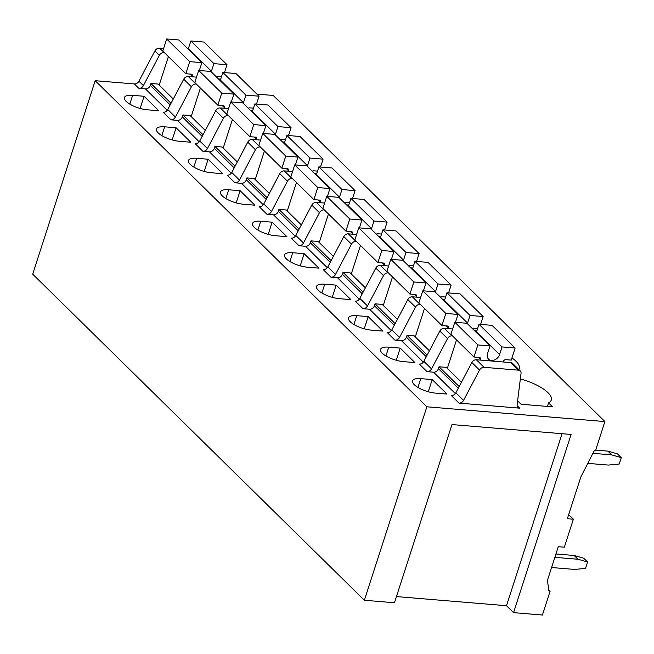 <?xml version="1.0" encoding="UTF-8"?>
<svg xmlns="http://www.w3.org/2000/svg" width="654" height="654" viewBox="0 0 654 654"><rect width="100%" height="100%" fill="white"/><g stroke="black" fill="none" stroke-linecap="round" stroke-linejoin="round"><path stroke-width="0.98" d="M364.368 600.258L426.858 406.796L604.901 421.577L595.442 450.851L594.241 450.753L580.801 477.077L567.353 518.696L573.37 519.202L564.328 547.202L558.312 546.703L547.414 580.425L548.943 591.012L550.145 591.11L542.419 615.038L513.545 612.643L571.097 434.452L451.996 424.569L394.444 602.759L364.368 600.258L32.7 274.149L95.19 80.695L134.405 83.949A4.276 3.311 134.5 0 0 138.918 81.194L154.908 50.873A4.276 3.311 134.5 0 1 159.429 48.126L163.606 48.47M256.916 94.119L273.233 95.468L604.901 421.577M173.294 98.991L158.121 84.072L150.902 83.475L150.281 85.38A4.267 3.311 134.5 0 1 145.441 88.903L138.885 88.355A4.276 3.311 134.5 0 0 143.406 85.6L159.388 55.279L154.908 50.873M171.037 103.267L150.902 83.475M205.307 130.465L190.134 115.545L182.916 114.949L182.303 116.862A4.267 3.311 134.5 0 1 177.455 120.377L170.898 119.829A4.276 3.311 134.5 0 0 175.419 117.082L191.409 86.761A4.276 3.311 134.5 0 1 195.922 84.006L196.323 84.039M237.32 161.947L222.147 147.027L214.929 146.422L214.316 148.335A4.267 3.311 134.5 0 1 209.468 151.851L202.912 151.311L195.235 143.757A4.276 3.311 134.5 0 0 199.748 141.002L215.738 110.681L223.423 118.235A4.276 3.311 134.5 0 1 227.935 115.488L228.336 115.521M227.935 115.488L220.251 107.935A4.276 3.311 134.5 0 0 215.738 110.681M220.251 107.935L228.54 108.621M250.498 110.444L252.722 110.624M195.922 84.006L188.238 76.453L196.527 77.139M218.485 78.962L220.709 79.15M188.238 76.453A4.276 3.311 134.5 0 0 183.725 79.208L191.409 86.761M170.898 119.829L163.214 112.275A4.276 3.311 134.5 0 0 167.735 109.529L183.725 79.208M203.051 134.749L182.916 114.949M202.912 151.311A4.276 3.311 134.5 0 0 207.432 148.556L223.423 118.235M426.858 406.796L95.19 80.695M269.334 193.421L254.161 178.501L246.942 177.904L246.329 179.809A4.267 3.311 134.5 0 1 241.489 183.333L234.933 182.785L227.249 175.231A4.276 3.311 134.5 0 0 231.761 172.484L247.752 142.163L255.436 149.717A4.276 3.311 134.5 0 1 259.949 146.962L260.349 146.995M259.949 146.962L252.272 139.408A4.276 3.311 134.5 0 0 247.752 142.163M252.272 139.408L260.554 140.095M282.52 141.918L284.735 142.106M234.933 182.785A4.276 3.311 134.5 0 0 239.446 180.038L255.436 149.717M301.347 224.894L286.174 209.983L278.956 209.378L278.342 211.291A4.267 3.311 134.5 0 1 273.503 214.806L266.946 214.267L259.262 206.713A4.276 3.311 134.5 0 0 263.775 203.958L279.765 173.637L287.449 181.191A4.276 3.311 134.5 0 1 291.97 178.444L292.363 178.477M291.97 178.444L284.286 170.89A4.276 3.311 134.5 0 0 279.765 173.637M284.286 170.89L292.567 171.577M314.533 173.4L316.749 173.58M266.946 214.267A4.276 3.311 134.5 0 0 271.459 211.512L287.449 181.191M333.36 256.376L318.196 241.457L310.977 240.86L310.356 242.765A4.267 3.311 134.5 0 1 305.516 246.288L298.96 245.741L291.275 238.187A4.276 3.311 134.5 0 0 295.788 235.44L311.778 205.119L319.463 212.673A4.276 3.311 134.5 0 1 323.983 209.918L324.384 209.95M323.983 209.918L316.299 202.364A4.276 3.311 134.5 0 0 311.778 205.119M316.299 202.364L324.58 203.051M346.546 204.874L348.762 205.062M298.96 245.741A4.276 3.311 134.5 0 0 303.472 242.994L319.463 212.673M365.382 287.85L350.209 272.939L342.99 272.334L342.369 274.247A4.267 3.311 134.5 0 1 337.529 277.762L330.973 277.222L323.289 269.669A4.276 3.311 134.5 0 0 327.809 266.914L343.791 236.593L351.476 244.146A4.276 3.311 134.5 0 1 355.997 241.4L356.397 241.432M355.997 241.4L348.312 233.846A4.276 3.311 134.5 0 0 343.791 236.593M348.312 233.846L356.602 234.533M378.56 236.356L380.775 236.535M330.973 277.222A4.276 3.311 134.5 0 0 335.486 274.467L351.476 244.146M397.395 319.332L382.222 304.412L375.004 303.816L374.382 305.72A4.267 3.311 134.5 0 1 369.543 309.244L362.986 308.696L355.302 301.142A4.276 3.311 134.5 0 0 359.823 298.396L375.813 268.075L383.489 275.628A4.276 3.311 134.5 0 1 388.01 272.873L388.411 272.906M388.01 272.873L380.326 265.32A4.276 3.311 134.5 0 0 375.813 268.075M380.326 265.32L388.615 266.006M410.573 267.829L412.797 268.017M362.986 308.696A4.276 3.311 134.5 0 0 367.507 305.949L383.489 275.628M429.408 350.806L414.235 335.886L407.017 335.289L406.404 337.202A4.267 3.311 134.5 0 1 401.556 340.718L395 340.178L387.315 332.616A4.276 3.311 134.5 0 0 391.836 329.869L407.826 299.548L415.511 307.102A4.276 3.311 134.5 0 1 420.023 304.355L420.424 304.388M420.023 304.355L412.339 296.793A4.276 3.311 134.5 0 0 407.826 299.548M412.339 296.793L420.628 297.488M442.586 299.311L444.81 299.491M395 340.178A4.276 3.311 134.5 0 0 399.52 337.423L415.511 307.102M461.422 382.288L446.249 367.368L439.03 366.771L438.417 368.676A4.267 3.311 134.5 0 1 433.569 372.2L427.013 371.652L419.328 364.098A4.276 3.311 134.5 0 0 423.849 361.343L439.84 331.022L447.524 338.584A4.276 3.311 134.5 0 1 452.037 335.829L452.437 335.862M452.037 335.829L444.352 328.275A4.276 3.311 134.5 0 0 439.84 331.022M444.352 328.275L452.642 328.962M474.6 330.785L476.823 330.973M427.013 371.652A4.276 3.311 134.5 0 0 431.534 368.905L447.524 338.584M459.026 403.126L451.35 395.572A4.276 3.311 134.5 0 0 455.863 392.825L471.853 362.504L479.537 370.058A4.276 3.311 134.5 0 1 484.05 367.311L518.483 370.164A4.276 3.311 134.5 0 1 520.241 370.941A4.276 3.311 134.5 0 1 521.034 373.499L517.11 404.826A4.276 3.311 134.5 0 0 517.903 407.385A4.276 3.311 134.5 0 0 519.66 408.161L459.026 403.126A4.276 3.311 134.5 0 0 463.547 400.379L479.537 370.058M484.05 367.311L476.365 359.749A4.276 3.311 134.5 0 0 471.853 362.504M476.365 359.749L510.799 362.61L518.483 370.164M520.241 370.941L512.556 363.387A4.276 3.311 134.5 0 0 510.799 362.61M161.824 135.615L164.669 126.811A16.366 5.6 17.9 0 0 156.453 129.018A16.366 5.6 17.9 0 0 163.238 136.416A16.366 5.6 17.9 0 0 179.392 141.289L190.821 142.237L176.098 127.759L172.166 139.94M164.669 126.811L176.098 127.759M193.837 167.089L196.682 158.284A16.366 5.6 17.9 0 0 188.466 160.492A16.366 5.6 17.9 0 0 195.252 167.89A16.366 5.6 17.9 0 0 211.406 172.762L222.834 173.711L208.111 159.233L204.179 171.413M196.682 158.284L208.111 159.233M225.851 198.571L228.696 189.766A16.366 5.6 17.9 0 0 220.48 191.974A16.366 5.6 17.9 0 0 227.265 199.372A16.366 5.6 17.9 0 0 243.427 204.244L254.856 205.192L240.124 190.715L236.192 202.895M228.696 189.766L240.124 190.715M257.864 230.044L260.709 221.24A16.366 5.6 17.9 0 0 252.493 223.447A16.366 5.6 17.9 0 0 259.278 230.846A16.366 5.6 17.9 0 0 275.44 235.718L286.869 236.666L272.138 222.188L268.205 234.369M260.709 221.24L272.138 222.188M289.886 261.526L292.722 252.722A16.366 5.6 17.9 0 0 284.515 254.929A16.366 5.6 17.9 0 0 291.292 262.319A16.366 5.6 17.9 0 0 307.454 267.2L318.882 268.148L304.151 253.67L300.219 265.843M292.722 252.722L304.151 253.67M321.899 293L324.736 284.196A16.366 5.6 17.9 0 0 316.528 286.403A16.366 5.6 17.9 0 0 323.305 293.801A16.366 5.6 17.9 0 0 339.467 298.674L350.896 299.622L336.172 285.144L332.232 297.325M324.736 284.196L336.172 285.144M353.912 324.474L356.757 315.669A16.366 5.6 17.9 0 0 348.541 317.885A16.366 5.6 17.9 0 0 355.318 325.275A16.366 5.6 17.9 0 0 371.48 330.156L382.909 331.104L368.186 316.618L364.245 328.798M356.757 315.669L368.186 316.618M518.802 369.518A31.318 10.717 17.9 0 0 519.251 368.594A31.318 10.717 17.9 0 0 511.959 357.91M385.925 355.956L388.77 347.151A16.366 5.6 17.9 0 0 380.554 349.359A16.366 5.6 17.9 0 0 387.34 356.757A16.366 5.6 17.9 0 0 403.493 361.629L414.922 362.578L400.199 348.1L396.267 360.28M388.77 347.151L400.199 348.1M517.608 400.837L521.074 404.246L552.597 406.862L548.543 402.88A31.318 10.717 17.9 0 0 551.265 400.068A31.318 10.717 17.9 0 0 520.355 378.944M548.543 402.88L547.398 406.428M417.939 387.43L420.784 378.625A16.366 5.6 17.9 0 0 412.568 380.832A16.366 5.6 17.9 0 0 419.353 388.231A16.366 5.6 17.9 0 0 435.507 393.111L446.935 394.06L432.212 379.573L428.28 391.754M420.784 378.625L432.212 379.573M550.145 591.11L548.763 589.745M573.37 519.202L568.686 514.592M235.064 166.222L214.929 146.422M267.077 197.696L246.942 177.904M299.091 229.178L278.956 209.378M331.104 260.652L310.977 240.86M363.125 292.134L342.99 272.334M395.139 323.607L375.004 303.816M427.152 355.089L407.017 335.289M459.165 386.563L439.03 366.771M159.429 48.126L164.309 52.565M163.909 52.533A4.276 3.311 134.5 0 0 159.388 55.279M144.084 96.277L158.808 110.763L147.379 109.807A16.366 5.6 17.9 0 1 131.217 104.934A16.366 5.6 17.9 0 1 124.44 97.536A16.366 5.6 17.9 0 1 132.656 95.329L144.084 96.277L140.152 108.458M513.545 612.643L506.498 605.718L396.438 596.579M562.056 433.708L506.498 605.718M480.371 360.084L480.551 359.52A2.134 1.66 134.5 0 0 480.249 357.852A2.134 1.66 134.5 0 0 479.366 357.468L473.954 357.019L450.9 334.349L454.808 322.258L466.956 323.272L490.01 345.933L487.622 353.307A7.12 5.526 134.5 0 0 488.563 359.144A7.12 5.526 134.5 0 0 494.628 359.896A7.12 5.526 134.5 0 0 499.574 354.566L502.035 346.931L478.99 324.27L492.102 325.357L515.148 348.018L511.248 360.109L505.828 359.659A2.134 1.66 134.5 0 0 503.408 361.417L503.228 361.981M447.311 368.415L456.525 339.884M502.035 346.931L515.148 348.018M476.316 332.469A7.12 5.526 134.5 0 0 476.521 331.897L478.99 324.27M473.954 357.019L477.853 344.928L454.808 322.258M477.853 344.928L490.01 345.933M448.358 328.61L448.538 328.046A2.134 1.66 134.5 0 0 448.227 326.371A2.134 1.66 134.5 0 0 447.352 325.986L441.941 325.537L418.887 302.876L422.795 290.785L434.943 291.79L457.996 314.451L455.609 321.833A7.12 5.526 134.5 0 0 455.454 322.316M415.298 336.933L424.511 308.402M477.616 328.496L473.815 328.185A2.134 1.66 134.5 0 0 472.392 328.61M483.134 316.544L460.089 293.875L446.976 292.788L470.022 315.457L483.134 316.544L480.6 324.4M444.295 300.987A7.12 5.526 134.5 0 0 444.507 300.423L446.976 292.788M467.348 323.656A7.12 5.526 134.5 0 0 467.561 323.084L470.022 315.457M441.941 325.537L445.84 313.446L422.795 290.785M445.84 313.446L457.996 314.451M416.345 297.129L416.524 296.573A2.134 1.66 134.5 0 0 416.214 294.897A2.134 1.66 134.5 0 0 415.339 294.513L409.919 294.063L386.874 271.394L390.781 259.303L402.929 260.317L425.975 282.978L423.596 290.351A7.12 5.526 134.5 0 0 423.44 290.834M383.285 305.459L392.498 276.928M445.603 297.022L441.802 296.703A2.134 1.66 134.5 0 0 440.379 297.137M451.121 285.062L428.068 262.401L414.955 261.314L438.008 283.975L451.121 285.062L448.587 292.927M412.282 269.513A7.12 5.526 134.5 0 0 412.494 268.949L414.955 261.314M435.335 292.174A7.12 5.526 134.5 0 0 435.539 291.61L438.008 283.975M409.919 294.063L413.827 281.972L390.781 259.303M413.827 281.972L425.975 282.978M384.331 265.655L384.511 265.091A2.134 1.66 134.5 0 0 384.2 263.415A2.134 1.66 134.5 0 0 383.326 263.031L377.906 262.581L354.86 239.92L358.76 227.829L370.916 228.835L393.961 251.504L391.582 258.878A7.12 5.526 134.5 0 0 391.427 259.36M351.272 273.977L360.485 245.446M413.59 265.54L409.788 265.23A2.134 1.66 134.5 0 0 408.366 265.655M419.108 253.588L396.054 230.919L382.942 229.832L405.995 252.501L419.108 253.588L416.565 261.445M380.268 238.04A7.12 5.526 134.5 0 0 380.481 237.467L382.942 229.832M403.322 260.701A7.12 5.526 134.5 0 0 403.526 260.128L405.995 252.501M377.906 262.581L381.813 250.49L358.76 227.829M381.813 250.49L393.961 251.504M352.318 234.173L352.498 233.617A2.134 1.66 134.5 0 0 352.187 231.941A2.134 1.66 134.5 0 0 351.304 231.557L345.892 231.107L322.847 208.438L326.747 196.347L338.903 197.361L361.948 220.022L359.569 227.396A7.12 5.526 134.5 0 0 359.414 227.878M319.25 242.503L328.471 213.972M381.576 234.067L377.775 233.748A2.134 1.66 134.5 0 0 376.352 234.181M387.094 222.107L364.041 199.445L350.928 198.358L373.982 221.019L387.094 222.107L384.552 229.971M348.255 206.558A7.12 5.526 134.5 0 0 348.468 205.994L350.928 198.358M371.308 229.219A7.12 5.526 134.5 0 0 371.513 228.655L373.982 221.019M345.892 231.107L349.8 219.016L326.747 196.347M349.8 219.016L361.948 220.022M320.297 202.699L320.485 202.135A2.134 1.66 134.5 0 0 320.174 200.467A2.134 1.66 134.5 0 0 319.291 200.075L313.879 199.625L290.826 176.964L294.733 164.873L306.881 165.879L329.935 188.548L327.556 195.922A7.12 5.526 134.5 0 0 327.392 196.404M287.237 211.021L296.458 182.499M349.563 202.593L345.762 202.274A2.134 1.66 134.5 0 0 344.339 202.707M355.081 190.633L332.028 167.972L318.915 166.876L341.968 189.546L355.081 190.633L352.539 198.489M316.242 175.084A7.12 5.526 134.5 0 0 316.446 174.512L318.915 166.876M339.295 197.745A7.12 5.526 134.5 0 0 339.5 197.181L341.968 189.546M313.879 199.625L317.787 187.535L294.733 164.873M317.787 187.535L329.935 188.548M288.283 171.217L288.463 170.661A2.134 1.66 134.5 0 0 288.161 168.985A2.134 1.66 134.5 0 0 287.278 168.601L281.866 168.152L258.812 145.482L262.72 133.391L274.868 134.405L297.922 157.066L295.543 164.44A7.12 5.526 134.5 0 0 295.379 164.922M255.224 179.548L264.437 151.017M317.55 171.111L313.748 170.8A2.134 1.66 134.5 0 0 312.318 171.225M323.068 159.151L300.014 136.49L286.902 135.403L309.955 158.064L323.068 159.151L320.525 167.015M284.228 143.602A7.12 5.526 134.5 0 0 284.433 143.038L286.902 135.403M307.274 166.263A7.12 5.526 134.5 0 0 307.486 165.699L309.955 158.064M281.866 168.152L285.773 156.061L262.72 133.391M285.773 156.061L297.922 157.066M256.27 139.743L256.45 139.179A2.134 1.66 134.5 0 0 256.147 137.512A2.134 1.66 134.5 0 0 255.264 137.119L249.853 136.67L226.799 114.009L230.707 101.918L242.855 102.923L265.908 125.593L263.521 132.966A7.12 5.526 134.5 0 0 263.366 133.449M223.21 148.066L232.423 119.543M285.536 139.637L281.727 139.318A2.134 1.66 134.5 0 0 280.304 139.752M291.046 127.677L268.001 105.016L254.888 103.929L277.934 126.59L291.046 127.677L288.512 135.533M252.215 112.128A7.12 5.526 134.5 0 0 252.419 111.556L254.888 103.929M275.26 134.789A7.12 5.526 134.5 0 0 275.473 134.225L277.934 126.59M249.853 136.67L253.752 124.579L230.707 101.918M253.752 124.579L265.908 125.593M224.257 108.262L224.436 107.706A2.134 1.66 134.5 0 0 224.126 106.03A2.134 1.66 134.5 0 0 223.251 105.646L217.839 105.196L194.786 82.535L198.693 70.444L210.841 71.45L233.895 94.111L231.508 101.484A7.12 5.526 134.5 0 0 231.352 101.975M191.197 116.592L200.41 88.061M253.523 108.155L249.714 107.845A2.134 1.66 134.5 0 0 248.291 108.27M259.033 96.203L235.988 73.534L222.875 72.447L245.92 95.108L259.033 96.203L256.499 104.06M220.202 80.646A7.12 5.526 134.5 0 0 220.406 80.082L222.875 72.447M243.247 103.316A7.12 5.526 134.5 0 0 243.46 102.743L245.92 95.108M217.839 105.196L221.739 93.105L198.693 70.444M221.739 93.105L233.895 94.111M192.243 76.788L192.423 76.224A2.134 1.66 134.5 0 0 192.113 74.556A2.134 1.66 134.5 0 0 191.238 74.164L185.826 73.714L162.772 51.053L166.68 38.962L178.828 39.968L201.882 62.637L199.495 70.011A7.12 5.526 134.5 0 0 199.339 70.493M159.184 85.118L168.397 56.587M221.502 76.681L217.7 76.363A2.134 1.66 134.5 0 0 216.278 76.796M227.02 64.721L203.974 42.06L190.862 40.973L213.907 63.634L227.02 64.721L224.486 72.578M188.18 49.173A7.12 5.526 134.5 0 0 188.393 48.6L190.862 40.973M211.234 71.834A7.12 5.526 134.5 0 0 211.446 71.27L213.907 63.634M185.826 73.714L189.725 61.623L166.68 38.962M189.725 61.623L201.882 62.637M592.925 453.336L611.694 454.89L621.3 457.653L619.24 464.013L608.4 465.076L587.799 463.367M621.3 457.653L617.458 453.876L607.852 451.113L611.694 454.89M595.688 450.107L607.852 451.113M554.878 557.339L577.981 559.26L587.594 562.015L585.534 568.383L574.694 569.438L551.584 567.525M587.594 562.015L583.752 558.238L574.138 555.483L577.981 559.26M555.965 553.971L574.138 555.483M170.163 104.926L150.281 85.38M145.441 88.903L167.22 110.313M175.419 117.082L167.735 109.529M182.303 116.862L202.176 136.4M177.455 120.377L199.241 141.795M207.432 148.556L199.748 141.002M517.101 405.644L519.66 408.161M455.863 392.825L463.547 400.379M438.417 368.676L458.291 388.223M433.569 372.2L455.356 393.61M423.849 361.343L431.534 368.905M406.404 337.202L426.277 356.741M401.556 340.718L423.342 362.136M391.836 329.869L399.52 337.423M374.382 305.72L394.264 325.267M369.543 309.244L391.321 330.654M359.823 298.396L367.507 305.949M342.369 274.247L362.251 293.785M337.529 277.762L359.308 299.18M327.809 266.914L335.486 274.467M310.356 242.765L330.237 262.311M305.516 246.288L327.294 267.699M295.788 235.44L303.472 242.994M278.342 211.291L298.216 230.837M273.503 214.806L295.281 236.225M263.775 203.958L271.459 211.512M246.329 179.809L266.203 199.356M241.489 183.333L263.268 204.751M231.761 172.484L239.446 180.038M214.316 148.335L234.189 167.882M209.468 151.851L231.254 173.269M132.656 95.329L129.811 104.133M138.885 88.355L134.405 83.949M143.406 85.6L138.918 81.194M478.376 357.378L480.551 359.52M499.574 354.566L476.521 331.897M446.363 325.905L448.538 328.046M467.561 323.084L444.507 300.423M414.342 294.431L416.524 296.573M435.539 291.61L412.494 268.949M382.328 262.949L384.511 265.091M403.526 260.128L380.481 237.467M350.315 231.475L352.498 233.617M371.513 228.655L348.468 205.994M318.302 199.993L320.485 202.135M339.5 197.181L316.446 174.512M286.288 168.519L288.463 170.661M307.486 165.699L284.433 143.038M254.275 137.038L256.45 139.179M275.473 134.225L252.419 111.556M222.262 105.564L224.436 107.706M243.46 102.743L220.406 80.082M190.249 74.082L192.423 76.224M211.446 71.27L188.393 48.6"/></g></svg>
